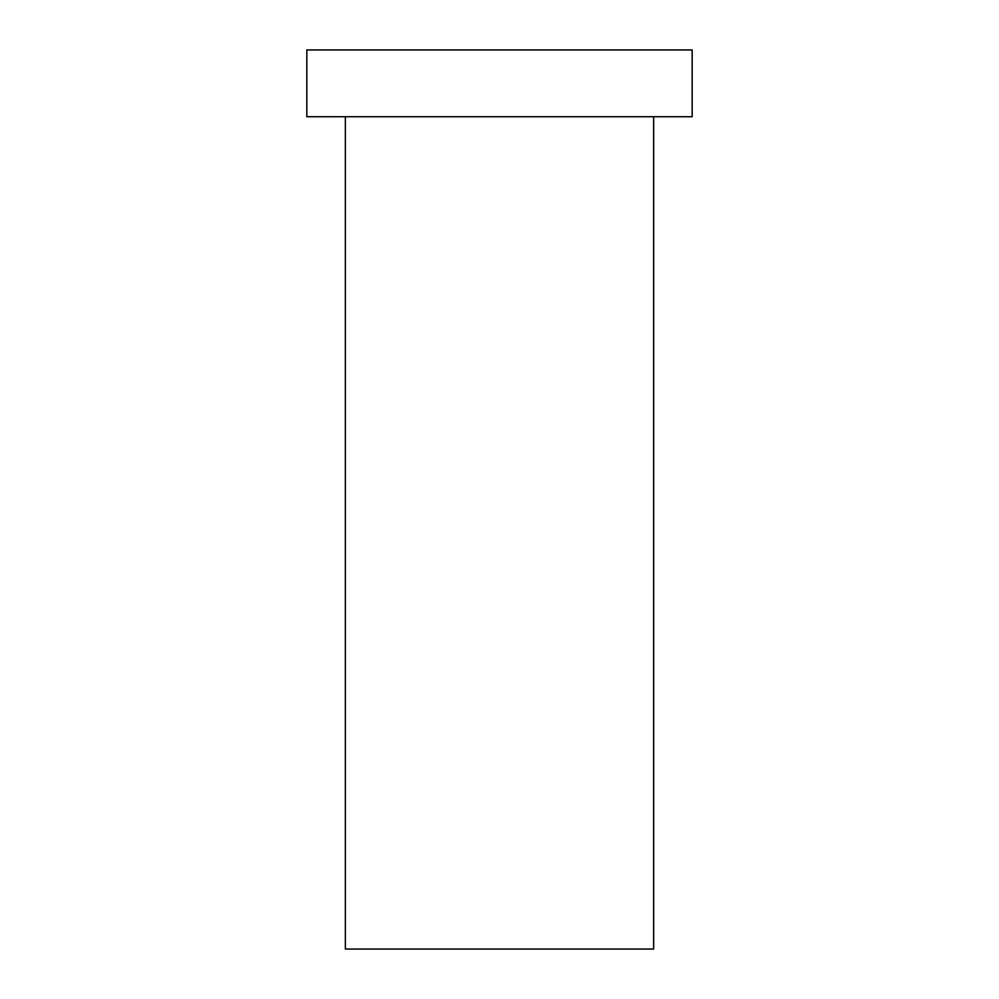 <?xml version="1.0" encoding="UTF-8"?>
<svg xmlns="http://www.w3.org/2000/svg" width="999" height="999" viewBox="0 0 999 999"><rect width="100%" height="100%" fill="white"/><g stroke="black" fill="none" stroke-linecap="round" stroke-linejoin="round"><path stroke-width="1.5" d="M653.633 116.746L653.633 949.05L345.367 949.05L653.633 949.05M345.367 116.746L345.367 949.05M306.83 49.95L692.17 49.95L692.17 116.746L306.83 116.746L306.83 49.95"/></g></svg>
